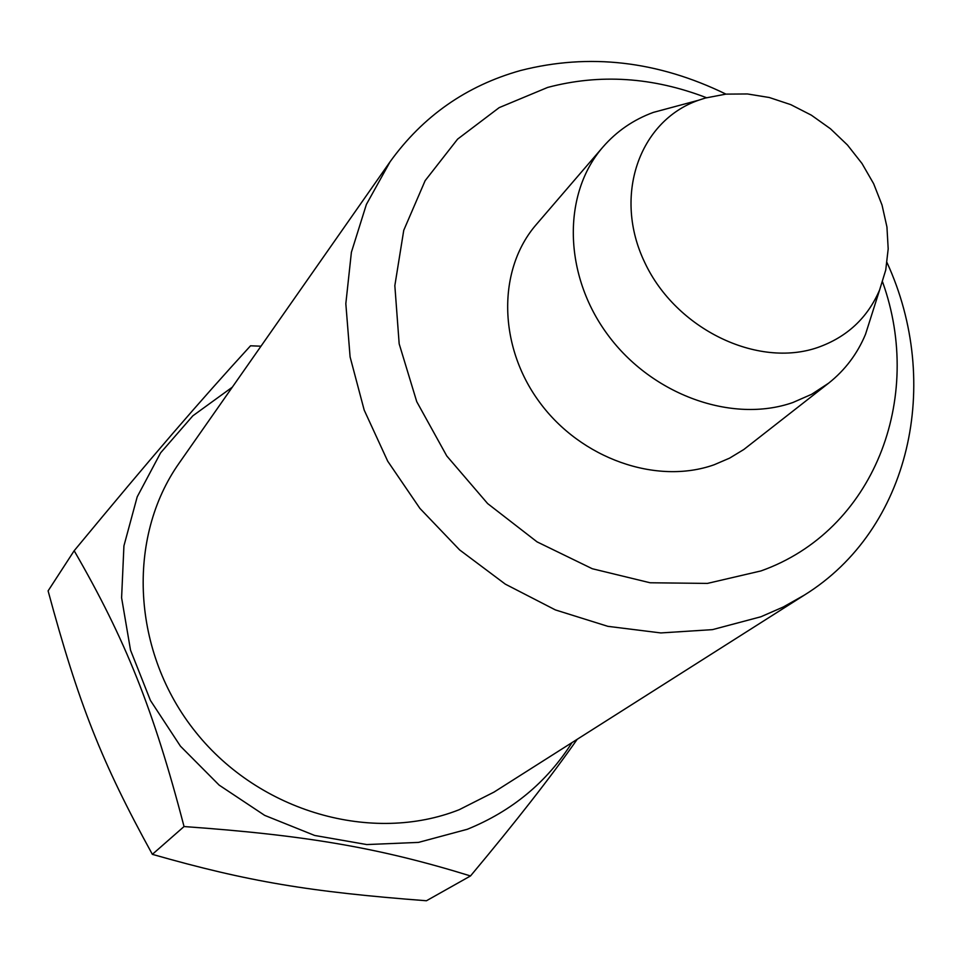 <?xml version="1.0" encoding="UTF-8"?>
<svg xmlns="http://www.w3.org/2000/svg" width="962" height="962" viewBox="0 0 962 962"><rect width="100%" height="100%" fill="white"/><g stroke="black" fill="none" stroke-linecap="round" stroke-linejoin="round"><path stroke-width="1.44" d="M872.233 313.155L865.511 334.307C857.334 353.86 845.045 370.142 828.631 383.165L811.675 394.276L792.832 402.537C732.286 423.737 652.08 395.045 607.828 334.884C563.275 274.916 562.073 193.963 602.921 147.042C616.666 131.229 633.489 119.685 653.378 112.386L674.819 106.626M817.856 347.45C757.455 368.518 675.817 329.04 644.732 262.47C612.806 196.176 639.021 121.116 698.316 100.313L705.314 98.04L725.949 94.12L747.486 93.963L769.311 97.511L790.8 104.654L811.363 115.175L830.434 128.752L847.462 145.009L862 163.504L873.64 183.706L882.034 205.062L886.94 226.984L888.191 248.857L885.737 270.057L879.605 289.971C867.568 317.929 846.993 337.097 817.856 347.45M602.921 147.042L536.339 224.483C497.318 269.336 497.895 345.899 539.574 402.224C580.94 458.73 656.577 485.245 714.153 464.766L729.629 458.116L743.842 449.482L828.631 383.165M725.949 94.12C657.659 60.871 589.189 53.006 520.55 70.515C466.474 85.702 422.991 116.101 390.103 161.736L366.39 204.425L351.395 252.26L345.827 303.679L350.096 356.926L364.189 410.089L387.722 461.219L419.913 508.405L459.608 549.903L505.327 584.15L555.363 609.908L607.852 626.334L660.834 632.936L712.445 629.641L760.882 616.774L783.296 606.986L804.364 595.093C910.521 529.232 942.327 383.032 887.036 262.638M706.469 97.703C652.681 77.044 599.747 73.629 547.643 87.434L499.194 107.624L457.599 139.129L425.144 180.652L403.751 230.291L394.841 285.642L399.17 343.819L416.738 401.659L446.765 455.952L487.638 503.583L537.073 541.883L592.279 568.734L650.108 582.768L707.371 583.417L760.99 570.923C873.724 530.88 924.506 398.641 882.575 281.938M390.103 161.736L179.329 462.866C126.154 537.95 131.602 652.621 195.875 732.322C259.812 812.277 372.426 844.083 459.211 809.703L494.035 792.087L804.364 595.093M260.991 346.2L250.541 345.791C198.184 403.066 154.064 454.172 74.17 550.733C125.325 639.249 153.403 709.054 184.043 826.55L152.357 854.34C248.521 881.757 309.451 891.81 426.443 900.757L470.514 875.949C516.017 821.524 551.575 775.973 577.188 739.309M232.287 387.193L192.833 415.825L160.594 452.861L137.205 496.837L123.93 545.875L121.597 597.799L130.531 650.156L150.433 700.444L180.447 746.187L219.156 785.124L264.646 815.355L314.67 835.461L366.787 844.564L418.482 842.399L467.352 829.268C511.976 811.122 546.873 782.226 572.017 742.592M152.357 854.34C101.419 761.832 78.487 703.33 48.1 590.884L74.17 550.733M184.043 826.55C308.165 835.377 380.423 848.159 470.514 875.949M698.316 100.313L653.378 112.386M879.605 289.971L865.511 334.307"/></g></svg>

